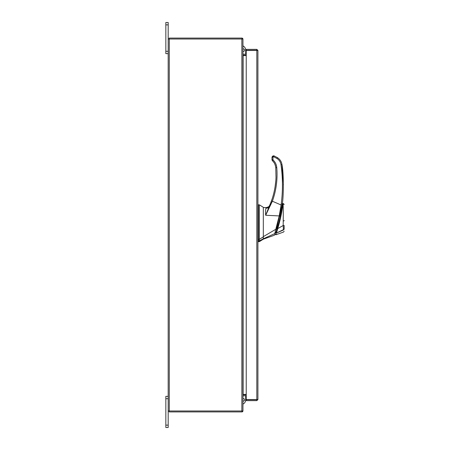 <?xml version="1.0" encoding="UTF-8"?>
<svg xmlns="http://www.w3.org/2000/svg" width="450" height="450" viewBox="0 0 450 450"><rect width="100%" height="100%" fill="white"/><g stroke="black" fill="none" stroke-linecap="round" stroke-linejoin="round"><path stroke-width="0.67" d="M168.182 398.711L165.842 398.711L165.842 396.349L168.182 396.349M168.182 427.5L165.842 427.5L165.842 425.132L168.182 425.132L168.182 427.5M165.842 398.711L165.842 425.132M242.021 410.991L242.021 411.924A1.091 1.091 0 0 0 242.938 410.991L168.182 410.991L168.182 425.132M168.182 24.868L165.842 24.868L165.842 22.5L168.182 22.5L168.182 39.009L242.949 39.009A1.091 1.091 0 0 0 242.021 38.087L242.021 39.009M168.182 53.651L165.842 53.651L165.842 51.289L168.182 51.289M165.842 24.868L165.842 51.289M263.312 239.186L259.386 241.639L259.386 240.879L263.312 238.776L263.312 239.186L274.269 235.271L274.871 234.669M258.401 204.84L259.386 204.84L263.312 207.292L263.312 236.857L259.386 239.293L259.386 204.84L259.386 240.879L258.401 240.879L258.401 241.639L259.386 241.639M259.386 239.293L258.401 239.293L258.401 204.84L258.401 240.879M263.312 208.063L263.312 208.395M263.312 236.857L263.312 238.776L263.312 236.655L275.788 229.286L279.219 215.921L265.669 215.257C265.438 212.276 265.545 209.897 265.984 208.131L266.383 207.602L268.706 206.736L266.383 207.602L263.312 207.579L266.383 207.602M281.655 206.364L276.637 228.617L277.127 228.617C279.743 220.517 281.796 209.773 282.488 203.839L282.392 204.564M279.709 219.144L279.495 220.028M277.127 228.617L275.715 232.942C274.939 235.181 274.939 235.181 275.715 232.942L275.226 232.942M277.093 228.724L276.784 229.708M276.109 231.778L275.985 232.149M276.829 229.562L275.867 232.498C275.124 234.658 275.124 234.658 275.867 232.504L276.053 231.958M283.669 220.978A0.489 0.489 0 0 0 284.158 220.489M279.787 218.796L279.951 218.098M280.294 216.551L280.553 215.342M281.7 209.233L281.801 208.581M282.189 206.038L280.569 215.28M280.502 215.589L280.215 216.906M277.183 228.426L277.689 228.628C280.254 220.534 282.442 209.711 282.859 203.625C282.532 209.081 280.243 220.708 277.689 228.628L277.054 231.036M280.181 217.086L280.463 215.775M280.575 215.252L281.115 212.513M281.835 208.373A147.184 147.184 0 0 0 282.094 206.685M283.545 203.648L284.158 204.553L282.994 203.591L282.459 204.041M282.842 203.946L282.808 204.429M282.679 205.712L282.645 206.004M282.476 207.332L282.336 208.311M282.24 208.935L282.116 209.745M281.604 212.692L279.248 223.166M276.486 233.021L276.486 233.038C275.754 235.311 275.754 235.311 276.486 233.038L275.377 232.498M276.255 233.752L276.075 234.309M276.486 233.038L277.689 228.628L283.191 225.506C283.236 218.199 283.404 207.36 282.994 203.591C283.404 207.484 283.23 218.205 283.191 225.506L284.158 225.489L284.158 229.297C284.158 231.727 284.158 231.727 284.158 229.297L276.486 233.038L283.438 229.989M283.219 225.934L283.354 228.206M283.433 229.95C283.534 232.701 283.534 232.701 283.433 229.95L283.191 225.506M284.158 229.297L284.158 225.489M258.401 235.553L258.401 239.147L257.912 239.147L257.912 240.643L258.401 240.643M258.401 218.244L258.401 213.823M258.401 213.221L258.401 212.029M268.706 207.276L269.696 205.397L268.706 206.736M275.4 233.145C274.697 235.159 274.697 235.159 275.4 233.145L274.787 233.595C274.106 235.806 274.106 235.806 274.787 233.595L263.312 238.776M274.781 233.595L275.76 229.292M276.548 229.433L275.788 229.286M270.433 203.619L269.179 206.572C268.571 207.737 267.502 208.26 265.984 208.131M271.991 157.23L272.537 156.111L271.991 157.241L271.991 159.705L272.976 159.677L272.976 157.224L271.991 157.252L271.991 159.705L272.458 160.779L273.133 160.037C275.248 162.062 276.452 164.531 276.744 167.451C277.729 179.021 276.272 190.277 272.385 201.223L271.457 200.919C274.168 193.343 275.681 185.541 276.007 177.508C275.681 185.541 274.168 193.343 271.457 200.919L265.669 215.257L272.385 201.223L281.098 204.992L279.219 215.921L279.917 216.157L282.071 205.149L281.098 204.992C282.926 191.554 282.892 178.127 281.002 164.7L281.025 164.874M275.794 180.962L275.108 186.643M272.149 198.906L270.624 203.136M269.848 205.037L271.012 202.14C273.999 194.197 275.664 185.985 276.007 177.508L275.766 167.558L276.255 167.529L275.794 167.889M282.071 205.149C283.781 197.696 283.753 172.17 281.97 164.588L283.427 184.882M282.043 205.329L282.257 203.743M271.468 202.326L271.012 202.14M272.019 159.981L272.458 160.779L272.796 160.436L272.458 160.779C274.134 162.112 275.237 164.374 275.766 167.558L276.007 177.508M281.97 164.588C281.492 161.606 279.984 159.294 277.459 157.641L274.016 155.886L273.651 156.769L276.941 158.451C279.214 159.936 280.564 162.017 281.002 164.7L281.97 164.588M271.991 157.252L273.465 155.779L274.016 155.886M272.537 156.111L272.357 156.493M242.949 401.023A1.266 1.266 0 0 0 244.626 399.825A1.266 1.266 0 0 0 242.949 398.627M245.694 394.397L245.694 394.791M245.694 395.719L245.694 399.825A4.674 4.674 0 0 1 242.949 404.077M256.984 399.538L257.912 399.538L256.821 400.635L256.984 399.538L246.229 399.527L246.229 50.473L257.912 50.462L257.912 399.538L256.821 399.527L256.821 50.473L257.912 50.462L256.821 49.365L256.821 50.299L246.229 50.299L246.229 49.365L256.821 49.365M256.821 400.635L246.229 400.635L246.229 399.701L256.821 399.701M246.229 394.397L243.112 394.397L243.112 55.603L246.229 55.603M242.949 410.991L242.949 39.009M168.182 410.991L168.182 39.009M246.229 54.281L242.949 54.118M246.229 55.209L243.112 55.209A1.091 1.091 0 0 1 242.949 55.198M169.116 39.009L169.116 38.076L242.021 38.076M242.949 394.802A1.091 1.091 0 0 1 243.112 394.791L246.229 394.791M242.949 395.882L246.229 395.719M242.021 411.924L169.116 411.924L169.116 410.991M242.949 48.977A1.266 1.266 0 0 1 244.626 50.175A1.266 1.266 0 0 1 242.949 51.373M245.694 50.175L245.694 54.281L245.694 50.175A4.674 4.674 0 0 0 242.949 45.922M245.694 55.209L245.694 55.603L245.694 55.209M272.976 157.224L273.651 156.769M273.133 160.037L272.976 159.677M276.744 167.451L275.766 167.558C275.501 164.891 274.399 162.636 272.458 160.779M277.459 157.641L276.941 158.451M273.465 155.779L273.465 156.735M241.858 410.991L241.858 39.009M169.273 410.991L169.273 39.009M282.009 203.743L282.488 203.743M275.124 234.641L274.635 234.641M284.158 231.131L283.511 232.059L275.929 234.765L275.299 234.141M258.401 205.088L257.912 205.088M258.401 241.391L257.912 241.391M281.053 210.696L281.582 208.451"/></g></svg>
